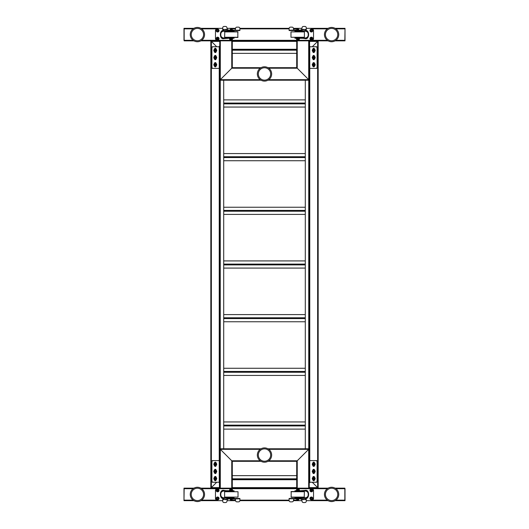 <?xml version="1.0" encoding="UTF-8"?>
<svg xmlns="http://www.w3.org/2000/svg" width="529" height="529" viewBox="0 0 529 529"><rect width="100%" height="100%" fill="white"/><g stroke="black" fill="none" stroke-linecap="round" stroke-linejoin="round"><path stroke-width="0.79" d="M335.062 488.155L344.835 488.155L344.835 500.679L335.062 500.679M328.132 500.679L306.278 500.679M301.947 500.679L293.436 500.679M289.118 500.679L239.882 500.679M235.564 500.679L227.053 500.679M222.722 500.679L200.868 500.679M193.938 500.679L183.986 500.679L183.986 488.155L183.986 500.679L184.165 488.155L193.938 488.155M298.568 498.43A0.608 0.608 0 0 0 298.244 497.908M298.244 490.925A0.608 0.608 0 0 0 298.449 490.747L297.741 490.925L297.43 490.39L298.31 489.854M311.984 498.444A0.608 0.608 0 0 0 311.376 497.835A0.608 0.608 0 0 0 310.768 498.444A0.608 0.608 0 0 0 311.376 499.052A0.608 0.608 0 0 0 311.984 498.444M311.7 489.874A0.608 0.608 0 0 0 311.667 489.854L311.687 490.925A0.608 0.608 0 0 0 311.7 490.905M311.687 490.925L310.761 490.39A0.608 0.608 0 0 0 310.768 490.409M230.756 497.908A0.608 0.608 0 0 0 230.432 498.43M230.69 489.854L231.57 490.39L231.259 490.925L230.538 490.747A0.608 0.608 0 0 0 230.756 490.925M218.232 498.444A0.608 0.608 0 0 0 217.624 497.835A0.608 0.608 0 0 0 217.016 498.444A0.608 0.608 0 0 0 217.624 499.052A0.608 0.608 0 0 0 218.232 498.444L217.935 498.979L218.239 498.444M218.232 490.409A0.608 0.608 0 0 0 218.232 490.37L217.313 490.925L217.313 489.854A0.608 0.608 0 0 0 217.3 489.874M328.132 488.155L309.234 488.155L309.234 448.79L308.691 449.326L309.234 448.79L267.965 448.79M309.234 488.155L232.297 488.155L232.297 461.314L219.766 448.79L261.035 448.79M232.297 488.155L200.868 488.155M231.755 488.155L231.755 460.779L220.309 449.326L220.309 488.155L219.766 488.155L219.766 448.79L220.309 449.326L260.208 449.326M308.691 488.155L308.691 449.326L296.703 461.314L308.691 449.326L268.792 449.326M260.208 460.779L231.755 460.779L232.297 461.314L261.035 461.314M267.965 461.314L296.703 461.314L296.703 488.155L297.245 488.155L297.245 460.779L268.792 460.779M345.014 500.679L345.014 500.143L345.014 500.679M345.014 488.69L345.014 500.143L345.014 488.69M204.558 494.417A7.155 7.155 0 0 1 197.403 501.571A7.155 7.155 0 0 1 190.248 494.417A7.155 7.155 0 0 1 197.403 487.262A7.155 7.155 0 0 1 204.558 494.417M203.579 494.417A6.176 6.176 0 0 1 197.403 500.586A6.176 6.176 0 0 1 191.233 494.417A6.176 6.176 0 0 1 197.403 488.241A6.176 6.176 0 0 1 203.579 494.417M197.403 500.586A6.176 6.176 0 0 1 191.233 494.417A6.176 6.176 0 0 1 197.403 488.241A6.176 6.176 0 0 1 203.579 494.417A6.176 6.176 0 0 1 197.403 500.586M337.31 490.105A7.155 7.155 0 0 1 335.908 500.13A7.155 7.155 0 0 1 325.884 498.728A7.155 7.155 0 0 1 327.286 488.703A7.155 7.155 0 0 1 337.31 490.105M335.313 499.343A6.176 6.176 0 0 1 326.671 498.133A6.176 6.176 0 0 1 327.881 489.49A6.176 6.176 0 0 1 336.523 490.7A6.176 6.176 0 0 1 335.313 499.343M266.226 448.109A7.155 7.155 0 0 1 271.443 456.785A7.155 7.155 0 0 1 262.774 461.996A7.155 7.155 0 0 1 257.557 453.327A7.155 7.155 0 0 1 266.226 448.109M265.988 449.061A6.176 6.176 0 0 1 270.491 456.547A6.176 6.176 0 0 1 263.012 461.043A6.176 6.176 0 0 1 258.509 453.565A6.176 6.176 0 0 1 265.988 449.061M270.491 456.547A6.176 6.176 0 0 1 263.012 461.043A6.176 6.176 0 0 1 258.509 453.565A6.176 6.176 0 0 1 265.988 449.061A6.176 6.176 0 0 1 270.491 456.547M224.032 498.444A4.027 4.027 0 0 1 223.972 498.444L225.407 498.179A4.027 4.027 0 0 1 225.354 498.199M225.969 497.28A3.491 3.491 0 0 1 220.487 494.417A3.491 3.491 0 0 1 225.969 491.553M223.972 498.444A4.027 4.027 0 0 1 223.959 498.444C219.191 499.872 219.191 488.961 223.972 490.39A4.027 4.027 0 0 1 224.032 490.39M225.354 490.634A4.027 4.027 0 0 1 225.407 490.654L230.069 490.747L230.069 489.675L230.69 489.675L230.69 490.747L231.927 490.747L231.927 489.675L232.548 489.675L232.548 490.747L230.69 490.747L231.927 490.747M232.403 491.196L232.271 490.747L225.533 491.196A3.577 3.577 0 0 1 226.121 491.553M226.121 497.28A3.577 3.577 0 0 1 225.533 497.637L229.209 497.637L229.209 498.087L232.271 498.087L232.403 497.637M224.032 490.839A3.577 3.577 0 0 0 223.972 490.839C219.727 489.563 219.727 499.264 223.972 497.994A3.577 3.577 0 0 0 223.972 497.994L225.533 497.637M225.533 491.196L223.972 490.839A3.577 3.577 0 0 0 223.959 490.839M223.959 490.39A4.027 4.027 0 0 1 223.972 490.39L226.372 490.747M234.049 498.087L234.049 497.637L232.833 497.637L232.833 497.28L232.833 498.087L232.271 498.087L234.049 498.087L232.833 498.087M232.958 491.196A12.802 12.802 0 0 1 233.044 491.553M233.044 497.28A12.802 12.802 0 0 1 232.958 497.637M232.833 490.747L234.049 490.747L232.277 490.747L234.049 491.196L229.209 491.196L232.82 491.196L232.833 491.553L232.82 491.196M230.069 490.747L230.69 490.747M201.701 500.143L217.267 500.143A1.792 1.792 0 0 1 215.475 498.351L215.475 490.482A1.792 1.792 0 0 1 217.267 488.69L230.684 488.69A1.792 1.792 0 0 1 232.112 489.404M235.471 500.143L230.684 500.143A1.792 1.792 0 0 0 232.304 499.111M232.476 498.087L232.476 498.351A1.792 1.792 0 0 1 232.469 498.43M230.022 499.138A0.76 0.76 0 0 1 229.639 498.774M229.566 498.43A0.76 0.76 0 0 1 230.022 497.743M217.359 497.683L217.624 497.683A0.76 0.76 0 0 1 218.384 498.444A0.76 0.76 0 0 1 217.624 499.204L217.359 499.204M225.407 498.179L232.277 498.087M230.459 498.087L232.158 498.087L230.459 498.087M232.82 497.637L234.049 497.637M230.459 497.637L232.158 497.637L230.459 497.637M230.459 491.196L232.158 491.196L230.459 491.196M234.049 491.196L234.049 490.747M223.972 497.815A3.399 3.399 0 0 0 225.81 497.28A3.399 3.399 0 0 1 220.573 494.417A3.399 3.399 0 0 1 223.972 491.018A3.399 3.399 0 0 0 220.573 494.417A3.399 3.399 0 0 0 223.972 497.815M225.81 491.553A3.399 3.399 0 0 0 223.972 491.018A3.399 3.399 0 0 1 225.81 491.553M232.158 489.675L230.459 489.675M231.927 489.675L230.69 489.675M231.312 489.318L230.551 489.318L231.312 489.318M238.017 497.101L224.6 497.101L238.017 497.101L238.017 491.732L224.6 491.732L224.6 497.101M224.6 491.732L238.017 491.732M239.485 498.774L239.895 498.43L239.895 500.487A1.375 1.375 0 0 1 238.526 501.862L236.926 501.862A1.375 1.375 0 0 1 235.577 500.725L235.233 498.774L239.485 498.774L231.312 499.111L231.312 498.087L231.312 499.111L232.681 499.111M226.921 501.413L227.192 499.898A0.688 0.688 0 0 1 227.649 499.369A0.688 0.688 0 0 0 227.192 499.898L226.921 501.413A1.375 1.375 0 0 1 225.572 502.55L224.098 502.55A1.375 1.375 0 0 1 222.722 501.175L222.722 499.323L225.81 499.667A5.839 5.839 0 0 0 225.87 499.667M223.132 499.667L225.81 499.323A5.495 5.495 0 0 0 225.87 499.323M223.132 499.323L223.588 499.323L223.132 499.323M232.681 498.774L228.918 498.774A5.839 5.839 0 0 1 227.662 499.363L227.662 498.999A5.495 5.495 0 0 0 228.819 498.43L225.81 499.323M228.918 498.774L225.81 499.667M225.572 502.55L224.098 502.55M231.808 499.111L231.808 499.713L230.816 499.713L230.816 498.774M230.816 499.713L230.32 499.713L230.32 498.774M228.819 498.43L239.485 498.43L234.955 498.43L235.577 500.725M239.895 498.43L239.895 500.487M238.526 501.862L236.926 501.862M231.755 499.799L230.862 499.799L231.755 499.799M230.419 499.799L230.862 499.799L230.419 499.799M219.052 490.39A1.428 1.428 0 0 0 217.624 488.961A1.428 1.428 0 0 0 216.189 490.39A1.428 1.428 0 0 0 217.624 491.825A1.428 1.428 0 0 0 219.052 490.39M218.424 498.444A0.807 0.807 0 0 0 217.624 497.637A0.807 0.807 0 0 0 216.817 498.444A0.807 0.807 0 0 0 217.624 499.25A0.807 0.807 0 0 0 218.424 498.444M219.052 498.444A1.428 1.428 0 0 0 217.624 497.009A1.428 1.428 0 0 0 216.189 498.444A1.428 1.428 0 0 0 217.624 499.872A1.428 1.428 0 0 0 219.052 498.444M231.993 489.404A1.428 1.428 0 0 0 229.52 490.39A1.428 1.428 0 0 0 229.771 491.196M232.138 491.196A1.428 1.428 0 0 0 232.304 490.859M217.313 489.854L218.239 490.39M216.639 490.39A0.985 0.985 0 0 0 217.624 491.375A0.985 0.985 0 0 0 218.609 490.39A0.985 0.985 0 0 0 217.624 489.404A0.985 0.985 0 0 0 216.639 490.39M216.46 490.39A1.164 1.164 0 0 1 217.624 489.226A1.164 1.164 0 0 1 218.788 490.39A1.164 1.164 0 0 1 217.624 491.553A1.164 1.164 0 0 1 216.46 490.39A1.164 1.164 0 0 1 217.624 489.226A1.164 1.164 0 0 1 218.788 490.39A1.164 1.164 0 0 1 217.624 491.553A1.164 1.164 0 0 1 216.46 490.39M218.609 498.444A0.985 0.985 0 0 0 217.624 497.458A0.985 0.985 0 0 0 216.639 498.444A0.985 0.985 0 0 0 217.624 499.429A0.985 0.985 0 0 0 218.609 498.444M216.46 498.444A1.164 1.164 0 0 1 217.624 497.28A1.164 1.164 0 0 1 218.788 498.444A1.164 1.164 0 0 1 217.624 499.607A1.164 1.164 0 0 1 216.46 498.444A1.164 1.164 0 0 1 217.624 497.28A1.164 1.164 0 0 1 218.788 498.444M217.313 497.908L217.935 497.908L217.313 497.908M230.069 489.953A0.985 0.985 0 0 0 230.386 491.196M231.517 491.196A0.985 0.985 0 0 0 231.927 490.502M231.927 490.277A0.985 0.985 0 0 0 231.629 489.675M229.791 490.39A1.164 1.164 0 0 1 231.57 489.404A1.164 1.164 0 0 0 230.115 491.196A1.164 1.164 0 0 1 229.791 490.39M232.059 490.747A1.164 1.164 0 0 1 231.788 491.196A1.164 1.164 0 0 0 232.059 490.747M229.791 498.43A1.164 1.164 0 0 1 230.115 497.637A1.164 1.164 0 0 0 229.791 498.43M231.788 497.637A1.164 1.164 0 0 1 232.112 498.43A1.164 1.164 0 0 0 231.788 497.637M230.32 499.416A1.164 1.164 0 0 1 229.837 498.774M230.34 498.43L230.644 497.908L231.563 498.43M304.969 490.839A3.577 3.577 0 0 1 305.041 490.839C309.273 489.563 309.273 499.264 305.028 497.994A3.577 3.577 0 0 1 305.028 497.994L294.951 497.637L299.791 497.637L299.791 498.087L305.028 498.444A4.027 4.027 0 0 0 305.041 498.444C309.809 499.872 309.809 488.961 305.028 490.39A4.027 4.027 0 0 0 305.028 490.39L299.791 490.747L299.791 491.196L294.951 491.196L294.951 490.747L296.723 490.747L296.167 490.747L296.167 491.196M303.031 497.28A3.491 3.491 0 0 0 308.513 494.417A3.491 3.491 0 0 0 303.031 491.553M303.646 490.634A4.027 4.027 0 0 0 303.593 490.654L302.628 490.747M294.951 491.196L303.467 491.196A3.577 3.577 0 0 0 302.879 491.553M302.879 497.28A3.577 3.577 0 0 0 303.467 497.637M303.467 491.196L305.028 490.839M296.18 497.637L296.167 498.087L294.951 498.087L294.951 497.637M298.541 497.637L296.842 497.637L298.541 497.637M294.951 498.087L296.167 498.087M296.042 491.196A12.802 12.802 0 0 0 295.956 491.553M295.956 497.28A12.802 12.802 0 0 0 296.042 497.637M296.167 490.747L294.951 490.747M298.541 491.196L296.842 491.196L298.541 491.196M296.888 489.404A1.792 1.792 0 0 1 298.316 488.69L311.733 488.69A1.792 1.792 0 0 1 313.525 490.482L313.525 498.351A1.792 1.792 0 0 1 311.733 500.143L327.299 500.143M293.529 500.143L298.316 500.143A1.792 1.792 0 0 1 296.696 499.111M296.531 498.43A1.792 1.792 0 0 1 296.524 498.351L296.524 498.087M298.978 499.138A0.76 0.76 0 0 0 299.361 498.774M299.434 498.43A0.76 0.76 0 0 0 298.978 497.743M311.641 497.683L311.376 497.683A0.76 0.76 0 0 0 310.616 498.444A0.76 0.76 0 0 0 311.376 499.204L311.641 499.204M303.593 498.179L303.084 498.087L303.593 498.179A4.027 4.027 0 0 0 303.646 498.199M296.729 498.087L299.791 498.087L296.723 498.087L296.597 497.637M298.541 498.087L296.842 498.087L298.541 498.087M296.597 491.196L296.729 490.747L299.791 490.747L298.31 490.747L298.31 489.675L298.931 489.675L298.931 490.747M296.452 489.675L296.452 490.747L297.073 490.747L297.073 489.675L296.452 489.675M298.31 490.747L297.073 490.747M305.028 491.018A3.399 3.399 0 0 1 308.427 494.417A3.399 3.399 0 0 1 303.19 497.28A3.399 3.399 0 0 0 308.427 494.417A3.399 3.399 0 0 0 303.19 491.553A3.399 3.399 0 0 1 305.028 491.018M296.842 489.675L298.541 489.675M297.073 489.675L298.31 489.675M297.688 489.318L298.449 489.318L297.688 489.318M304.221 491.553L291.162 491.553L304.4 491.732L304.221 497.28L291.519 497.28M291.162 491.553L291.162 497.28M303.864 497.28L304.221 497.28M302.079 501.413L301.808 499.898A0.688 0.688 0 0 0 301.351 499.369A0.688 0.688 0 0 1 301.808 499.898L302.079 501.413A1.375 1.375 0 0 0 303.428 502.55L304.902 502.55A1.375 1.375 0 0 0 306.278 501.175L306.278 499.323L303.19 499.667A5.839 5.839 0 0 1 303.13 499.667M305.868 499.667L303.19 499.323A5.495 5.495 0 0 1 303.13 499.323M296.319 499.111L297.688 499.111L296.319 498.774L289.515 498.774L294.045 498.774L294.045 498.43L289.515 498.43L297.688 498.43L297.688 498.087L297.688 499.111L297.688 498.43L300.181 498.43L301.338 499.363L303.19 499.667M300.181 498.43A5.495 5.495 0 0 0 301.338 498.999L303.19 499.323M293.767 498.774L293.423 500.725L293.767 498.774M289.515 498.774L289.105 498.43L289.105 500.487A1.375 1.375 0 0 0 290.474 501.862L292.074 501.862A1.375 1.375 0 0 0 293.423 500.725M297.192 499.111L297.192 499.713L298.68 499.713L298.68 498.774M298.184 499.713L298.184 498.774M296.319 498.774L300.082 498.774L301.338 499.363M289.105 498.43L289.105 500.487M290.474 501.862L292.074 501.862M305.868 499.323L305.412 499.323L305.868 499.323M303.428 502.55L304.902 502.55M297.245 499.799L298.581 499.799L297.245 499.799M296.888 498.43A1.164 1.164 0 0 1 297.212 497.637A1.164 1.164 0 0 0 296.888 498.43M298.885 497.637A1.164 1.164 0 0 1 299.209 498.43A1.164 1.164 0 0 0 298.885 497.637M299.163 498.774A1.164 1.164 0 0 1 298.68 499.416M297.437 498.43L297.741 497.908L298.66 498.43M312.361 498.444A0.985 0.985 0 0 0 311.376 497.458A0.985 0.985 0 0 0 310.391 498.444A0.985 0.985 0 0 0 311.376 499.429A0.985 0.985 0 0 0 312.361 498.444M310.212 498.444A1.164 1.164 0 0 1 311.376 497.28A1.164 1.164 0 0 1 312.54 498.444A1.164 1.164 0 0 1 311.376 499.607A1.164 1.164 0 0 1 310.212 498.444A1.164 1.164 0 0 1 311.376 497.28A1.164 1.164 0 0 1 312.54 498.444M311.065 497.908L311.687 497.908L311.065 497.908M311.065 498.979L310.761 498.444L311.065 498.979M310.576 498.444A0.807 0.807 0 0 1 311.376 497.637A0.807 0.807 0 0 1 312.183 498.444A0.807 0.807 0 0 1 311.376 499.25A0.807 0.807 0 0 1 310.576 498.444M309.948 498.444A1.428 1.428 0 0 1 311.376 497.009A1.428 1.428 0 0 1 312.811 498.444A1.428 1.428 0 0 1 311.376 499.872A1.428 1.428 0 0 1 309.948 498.444M310.761 490.39L311.687 489.854M310.391 490.39A0.985 0.985 0 0 0 311.376 491.375A0.985 0.985 0 0 0 312.361 490.39A0.985 0.985 0 0 0 311.376 489.404A0.985 0.985 0 0 0 310.391 490.39M310.212 490.39A1.164 1.164 0 0 1 311.376 489.226A1.164 1.164 0 0 1 312.54 490.39A1.164 1.164 0 0 1 311.376 491.553A1.164 1.164 0 0 1 310.212 490.39A1.164 1.164 0 0 1 311.376 489.226A1.164 1.164 0 0 1 312.54 490.39A1.164 1.164 0 0 1 311.376 491.553A1.164 1.164 0 0 1 310.212 490.39M309.948 490.39A1.428 1.428 0 0 1 311.376 488.961A1.428 1.428 0 0 1 312.811 490.39A1.428 1.428 0 0 1 311.376 491.825A1.428 1.428 0 0 1 309.948 490.39M297.073 490.502A0.985 0.985 0 0 0 297.483 491.196M298.614 491.196A0.985 0.985 0 0 0 298.931 489.953M297.371 489.675A0.985 0.985 0 0 0 297.073 490.277M297.43 489.404A1.164 1.164 0 0 1 298.885 491.196A1.164 1.164 0 0 0 297.43 489.404M297.212 491.196A1.164 1.164 0 0 1 296.941 490.747A1.164 1.164 0 0 0 297.212 491.196M297.007 489.404A1.428 1.428 0 0 1 299.48 490.39A1.428 1.428 0 0 1 299.229 491.196M296.862 491.196A1.428 1.428 0 0 1 296.696 490.859M309.234 482.785L309.591 482.785L309.591 472.053L309.234 472.053M309.234 475.631L309.591 475.631M309.234 464.892L309.591 464.892L309.591 472.053M309.591 464.892L309.591 454.16L309.234 454.16L309.591 454.16L309.591 482.785M219.409 482.785L219.409 454.16L219.766 454.16L219.409 454.16L219.409 488.155L219.409 482.785L219.766 482.785M219.409 475.631L219.766 475.631M219.409 472.053L219.766 472.053M219.409 464.892L219.766 464.892M193.938 40.845L184.165 40.845L184.165 28.321L193.938 28.321M200.868 28.321L222.722 28.321M227.053 28.321L235.564 28.321M239.882 28.321L289.118 28.321M293.436 28.321L301.947 28.321M306.278 28.321L328.132 28.321M335.062 28.321L345.014 28.321L345.014 40.845L345.014 28.321L344.835 40.845L335.062 40.845M230.432 30.57A0.608 0.608 0 0 0 230.756 31.092M230.756 38.075A0.608 0.608 0 0 0 230.551 38.253L231.259 38.075L231.57 38.61L230.69 39.146M217.016 30.556A0.608 0.608 0 0 0 217.624 31.165A0.608 0.608 0 0 0 218.232 30.556A0.608 0.608 0 0 0 217.624 29.948A0.608 0.608 0 0 0 217.016 30.556M217.3 39.126A0.608 0.608 0 0 0 217.333 39.146L217.313 38.075A0.608 0.608 0 0 0 217.3 38.095M217.313 38.075L218.239 38.61A0.608 0.608 0 0 0 218.232 38.591M298.244 31.092A0.608 0.608 0 0 0 298.568 30.57M298.31 39.146L297.43 38.61L297.741 38.075L298.462 38.253A0.608 0.608 0 0 0 298.244 38.075M310.768 30.556A0.608 0.608 0 0 0 311.376 31.165A0.608 0.608 0 0 0 311.984 30.556A0.608 0.608 0 0 0 311.376 29.948A0.608 0.608 0 0 0 310.768 30.556L311.065 30.021L310.761 30.556M310.768 38.591A0.608 0.608 0 0 0 310.768 38.63L311.687 38.075L311.687 39.146A0.608 0.608 0 0 0 311.7 39.126M200.868 40.845L328.132 40.845M268.792 79.674L308.691 79.674L308.691 40.845L309.234 40.845L309.234 80.21L297.245 68.221L297.245 40.845L296.703 40.845L296.703 67.686L309.234 80.21L267.965 80.21M261.035 80.21L219.766 80.21L220.309 79.674L219.766 80.21L219.766 40.845L220.309 40.845L220.309 79.674L232.297 67.686L220.309 79.674L260.208 79.674M268.792 68.221L297.245 68.221L296.703 67.686L267.965 67.686M261.035 67.686L232.297 67.686L232.297 40.845L232.297 67.686M183.986 28.321L183.986 28.857L183.986 28.321M183.986 40.31L183.986 28.857L183.986 40.31M324.442 34.583A7.155 7.155 0 0 1 331.597 27.429A7.155 7.155 0 0 1 338.752 34.583A7.155 7.155 0 0 1 331.597 41.738A7.155 7.155 0 0 1 324.442 34.583M325.421 34.583A6.176 6.176 0 0 1 331.597 28.414A6.176 6.176 0 0 1 337.767 34.583A6.176 6.176 0 0 1 331.597 40.759A6.176 6.176 0 0 1 325.421 34.583M331.597 28.414A6.176 6.176 0 0 1 337.767 34.583A6.176 6.176 0 0 1 331.597 40.759A6.176 6.176 0 0 1 325.421 34.583A6.176 6.176 0 0 1 331.597 28.414M191.69 38.895A7.155 7.155 0 0 1 193.092 28.87A7.155 7.155 0 0 1 203.116 30.272A7.155 7.155 0 0 1 201.714 40.297A7.155 7.155 0 0 1 191.69 38.895M192.477 38.3A6.176 6.176 0 0 1 193.687 29.657A6.176 6.176 0 0 1 202.329 30.867A6.176 6.176 0 0 1 201.119 39.51A6.176 6.176 0 0 1 192.477 38.3M193.687 29.657A6.176 6.176 0 0 1 202.329 30.867A6.176 6.176 0 0 1 201.119 39.51A6.176 6.176 0 0 1 192.477 38.3A6.176 6.176 0 0 1 193.687 29.657M262.774 80.891A7.155 7.155 0 0 1 257.557 72.215A7.155 7.155 0 0 1 266.226 67.004A7.155 7.155 0 0 1 271.443 75.673A7.155 7.155 0 0 1 262.774 80.891M265.988 67.957A6.176 6.176 0 0 1 270.491 75.435A6.176 6.176 0 0 1 263.012 79.939A6.176 6.176 0 0 1 258.509 72.453A6.176 6.176 0 0 1 265.988 67.957A6.176 6.176 0 0 1 270.491 75.435A6.176 6.176 0 0 1 263.012 79.939A6.176 6.176 0 0 1 258.509 72.453M304.969 30.556A4.027 4.027 0 0 1 305.028 30.556L303.593 30.821A4.027 4.027 0 0 1 303.646 30.801M303.031 31.72A3.491 3.491 0 0 1 308.513 34.583A3.491 3.491 0 0 1 303.031 37.447M305.028 30.556A4.027 4.027 0 0 1 305.041 30.556C309.809 29.128 309.809 40.039 305.028 38.61A4.027 4.027 0 0 1 304.969 38.61M303.646 38.366A4.027 4.027 0 0 1 303.593 38.346L298.931 38.253L298.931 39.325L298.31 39.325L298.31 38.253L297.073 38.253L297.073 39.325L296.452 39.325L296.452 38.253L298.31 38.253L297.073 38.253M296.597 37.804L296.729 38.253L303.467 37.804A3.577 3.577 0 0 1 302.879 37.447M302.879 31.72A3.577 3.577 0 0 1 303.467 31.363L299.791 31.363L299.791 30.913L296.729 30.913L296.597 31.363M304.969 38.161A3.577 3.577 0 0 0 305.028 38.161C309.273 39.437 309.273 29.736 305.028 31.006A3.577 3.577 0 0 0 305.028 31.006L303.467 31.363M303.467 37.804L305.028 38.161A3.577 3.577 0 0 0 305.041 38.161M305.041 38.61A4.027 4.027 0 0 1 305.028 38.61L302.628 38.253M294.951 30.913L294.951 31.363L296.167 31.363L296.167 31.72L296.167 30.913L296.729 30.913L294.951 30.913L296.167 30.913M296.042 37.804A12.802 12.802 0 0 1 295.956 37.447M295.956 31.72A12.802 12.802 0 0 1 296.042 31.363M296.167 38.253L294.951 38.253L296.723 38.253L294.951 37.804L299.791 37.804L296.18 37.804L296.167 37.447L296.18 37.804M298.931 38.253L298.31 38.253M327.299 28.857L311.733 28.857A1.792 1.792 0 0 1 313.525 30.649L313.525 38.518A1.792 1.792 0 0 1 311.733 40.31L298.316 40.31A1.792 1.792 0 0 1 296.888 39.596M293.529 28.857L298.316 28.857A1.792 1.792 0 0 0 296.696 29.889M296.524 30.913L296.524 30.649A1.792 1.792 0 0 1 296.531 30.57M298.978 29.862A0.76 0.76 0 0 1 299.361 30.226M299.434 30.57A0.76 0.76 0 0 1 298.978 31.257M311.641 31.317L311.376 31.317A0.76 0.76 0 0 1 310.616 30.556A0.76 0.76 0 0 1 311.376 29.796L311.641 29.796M303.593 30.821L296.723 30.913M298.541 30.913L296.842 30.913L298.541 30.913M296.18 31.363L294.951 31.363M298.541 31.363L296.842 31.363L298.541 31.363M298.541 37.804L296.842 37.804L298.541 37.804M294.951 37.804L294.951 38.253M305.028 31.185A3.399 3.399 0 0 0 303.19 31.72A3.399 3.399 0 0 1 308.427 34.583A3.399 3.399 0 0 1 305.028 37.982A3.399 3.399 0 0 0 308.427 34.583A3.399 3.399 0 0 0 305.028 31.185M303.19 37.447A3.399 3.399 0 0 0 305.028 37.982A3.399 3.399 0 0 1 303.19 37.447M296.842 39.325L298.541 39.325M297.073 39.325L298.31 39.325M297.688 39.682L298.449 39.682L297.688 39.682M290.983 31.899L304.4 31.899L290.983 31.899L290.983 37.268L304.4 37.268L304.4 31.899M304.4 37.268L290.983 37.268M289.515 30.226L289.105 30.57L289.105 28.513A1.375 1.375 0 0 1 290.474 27.138L292.074 27.138A1.375 1.375 0 0 1 293.423 28.275L293.767 30.226L289.515 30.226L297.688 29.889L297.688 30.913L297.688 29.889L296.319 29.889M302.079 27.587L301.808 29.102A0.688 0.688 0 0 1 301.351 29.631A0.688 0.688 0 0 0 301.808 29.102L302.079 27.587A1.375 1.375 0 0 1 303.428 26.45L304.902 26.45A1.375 1.375 0 0 1 306.278 27.825L306.278 29.677L303.19 29.333A5.839 5.839 0 0 0 303.13 29.333M305.868 29.333L303.19 29.677A5.495 5.495 0 0 0 303.13 29.677M305.868 29.677L305.412 29.677L305.868 29.677M296.319 30.226L300.082 30.226A5.839 5.839 0 0 1 301.338 29.637L301.338 30.001A5.495 5.495 0 0 0 300.181 30.57L303.19 29.677M300.082 30.226L303.19 29.333M303.428 26.45L304.902 26.45M297.192 29.889L297.192 29.287L298.184 29.287L298.184 30.226M298.184 29.287L298.68 29.287L298.68 30.226M300.181 30.57L289.515 30.57L294.045 30.57L293.423 28.275M289.105 30.57L289.105 28.513M290.474 27.138L292.074 27.138M297.245 29.201L298.138 29.201L297.245 29.201M298.581 29.201L298.138 29.201L298.581 29.201M309.948 38.61A1.428 1.428 0 0 0 311.376 40.039A1.428 1.428 0 0 0 312.811 38.61A1.428 1.428 0 0 0 311.376 37.175A1.428 1.428 0 0 0 309.948 38.61M310.576 30.556A0.807 0.807 0 0 0 311.376 31.363A0.807 0.807 0 0 0 312.183 30.556A0.807 0.807 0 0 0 311.376 29.75A0.807 0.807 0 0 0 310.576 30.556M309.948 30.556A1.428 1.428 0 0 0 311.376 31.991A1.428 1.428 0 0 0 312.811 30.556A1.428 1.428 0 0 0 311.376 29.128A1.428 1.428 0 0 0 309.948 30.556M297.007 39.596A1.428 1.428 0 0 0 299.48 38.61A1.428 1.428 0 0 0 299.229 37.804M296.862 37.804A1.428 1.428 0 0 0 296.696 38.141M311.687 39.146L310.761 38.61M312.361 38.61A0.985 0.985 0 0 0 311.376 37.625A0.985 0.985 0 0 0 310.391 38.61A0.985 0.985 0 0 0 311.376 39.596A0.985 0.985 0 0 0 312.361 38.61M312.54 38.61A1.164 1.164 0 0 1 311.376 39.774A1.164 1.164 0 0 1 310.212 38.61A1.164 1.164 0 0 1 311.376 37.447A1.164 1.164 0 0 1 312.54 38.61A1.164 1.164 0 0 1 311.376 39.774A1.164 1.164 0 0 1 310.212 38.61A1.164 1.164 0 0 1 311.376 37.447A1.164 1.164 0 0 1 312.54 38.61M310.391 30.556A0.985 0.985 0 0 0 311.376 31.542A0.985 0.985 0 0 0 312.361 30.556A0.985 0.985 0 0 0 311.376 29.571A0.985 0.985 0 0 0 310.391 30.556M312.54 30.556A1.164 1.164 0 0 1 311.376 31.72A1.164 1.164 0 0 1 310.212 30.556A1.164 1.164 0 0 1 311.376 29.393A1.164 1.164 0 0 1 312.54 30.556A1.164 1.164 0 0 1 311.376 31.72A1.164 1.164 0 0 1 310.212 30.556A1.164 1.164 0 0 1 311.376 29.393A1.164 1.164 0 0 1 312.54 30.556M311.687 31.092L311.065 31.092L311.687 31.092M298.931 39.047A0.985 0.985 0 0 0 298.614 37.804M297.483 37.804A0.985 0.985 0 0 0 297.073 38.498M297.073 38.723A0.985 0.985 0 0 0 297.371 39.325M299.209 38.61A1.164 1.164 0 0 1 297.43 39.596A1.164 1.164 0 0 0 298.885 37.804A1.164 1.164 0 0 1 299.209 38.61M296.941 38.253A1.164 1.164 0 0 1 297.212 37.804A1.164 1.164 0 0 0 296.941 38.253M299.209 30.57A1.164 1.164 0 0 1 298.885 31.363A1.164 1.164 0 0 0 299.209 30.57M297.212 31.363A1.164 1.164 0 0 1 296.888 30.57A1.164 1.164 0 0 0 297.212 31.363M298.68 29.584A1.164 1.164 0 0 1 299.163 30.226A1.164 1.164 0 0 0 298.68 29.584M298.66 30.57L298.356 31.092L297.437 30.57M224.032 38.161A3.577 3.577 0 0 1 223.959 38.161C219.727 39.437 219.727 29.736 223.972 31.006A3.577 3.577 0 0 1 223.972 31.006L234.049 31.363L229.209 31.363L229.209 30.913L223.972 30.556A4.027 4.027 0 0 0 223.959 30.556C219.191 29.128 219.191 40.039 223.972 38.61A4.027 4.027 0 0 0 223.972 38.61L229.209 38.253L229.209 37.804L234.049 37.804L234.049 38.253L232.277 38.253L232.833 38.253L232.833 37.804M225.969 31.72A3.491 3.491 0 0 0 220.487 34.583A3.491 3.491 0 0 0 225.969 37.447M225.354 38.366A4.027 4.027 0 0 0 225.407 38.346L226.372 38.253M234.049 37.804L225.533 37.804A3.577 3.577 0 0 0 226.121 37.447M226.121 31.72A3.577 3.577 0 0 0 225.533 31.363M225.533 37.804L223.972 38.161M232.82 31.363L232.833 30.913L234.049 30.913L234.049 31.363M230.459 31.363L232.158 31.363L230.459 31.363M234.049 30.913L232.833 30.913M232.958 37.804A12.802 12.802 0 0 0 233.044 37.447M233.044 31.72A12.802 12.802 0 0 0 232.958 31.363M232.833 38.253L234.049 38.253M230.459 37.804L232.158 37.804L230.459 37.804M232.112 39.596A1.792 1.792 0 0 1 230.684 40.31L217.267 40.31A1.792 1.792 0 0 1 215.475 38.518L215.475 30.649A1.792 1.792 0 0 1 217.267 28.857L201.701 28.857M235.471 28.857L230.684 28.857A1.792 1.792 0 0 1 232.304 29.889M232.469 30.57A1.792 1.792 0 0 1 232.476 30.649L232.476 30.913M230.022 29.862A0.76 0.76 0 0 0 229.639 30.226M229.566 30.57A0.76 0.76 0 0 0 230.022 31.257M217.359 31.317L217.624 31.317A0.76 0.76 0 0 0 218.384 30.556A0.76 0.76 0 0 0 217.624 29.796L217.359 29.796M225.407 30.821L225.916 30.913L225.407 30.821A4.027 4.027 0 0 0 225.354 30.801M232.271 30.913L229.209 30.913L232.277 30.913L232.403 31.363M230.459 30.913L232.158 30.913L230.459 30.913M232.403 37.804L232.271 38.253L229.209 38.253L230.69 38.253L230.69 39.325L230.069 39.325L230.069 38.253M232.548 39.325L232.548 38.253L231.927 38.253L231.927 39.325L232.548 39.325M230.69 38.253L231.927 38.253M223.972 37.982A3.399 3.399 0 0 1 220.573 34.583A3.399 3.399 0 0 1 225.81 31.72A3.399 3.399 0 0 0 220.573 34.583A3.399 3.399 0 0 0 225.81 37.447A3.399 3.399 0 0 1 223.972 37.982M232.158 39.325L230.459 39.325M231.927 39.325L230.69 39.325M231.312 39.682L230.551 39.682L231.312 39.682M237.481 37.447L224.6 37.268L224.779 31.72L237.481 31.72M237.838 37.447L237.838 31.72M225.136 31.72L224.779 31.72M224.779 37.447L225.136 37.447M229.163 31.72L233.454 31.72M226.921 27.587L227.192 29.102A0.688 0.688 0 0 0 227.649 29.631A0.688 0.688 0 0 1 227.192 29.102L226.921 27.587A1.375 1.375 0 0 0 225.572 26.45L224.098 26.45A1.375 1.375 0 0 0 222.722 27.825L222.722 29.677L225.81 29.333A5.839 5.839 0 0 1 225.87 29.333M223.132 29.333L225.81 29.677A5.495 5.495 0 0 1 225.87 29.677M232.681 29.889L231.312 29.889L232.681 30.226L239.485 30.226L234.955 30.226L234.955 30.57L239.485 30.57L231.312 30.57L231.312 30.913L231.312 29.889L231.312 30.57L228.819 30.57L227.662 29.637L225.81 29.333M228.819 30.57A5.495 5.495 0 0 0 227.662 30.001L225.81 29.677M235.233 30.226L235.577 28.275L235.233 30.226M239.485 30.226L239.895 30.57L239.895 28.513A1.375 1.375 0 0 0 238.526 27.138L236.926 27.138A1.375 1.375 0 0 0 235.577 28.275M231.808 29.889L231.808 29.287L230.32 29.287L230.32 30.226M230.816 29.287L230.816 30.226M232.681 30.226L228.918 30.226L227.662 29.637A5.839 5.839 0 0 1 228.918 30.226M239.895 30.57L239.895 28.513M238.526 27.138L236.926 27.138M223.132 29.677L223.588 29.677L223.132 29.677M225.572 26.45L224.098 26.45M231.755 29.201L230.419 29.201L231.755 29.201M232.112 30.57A1.164 1.164 0 0 1 231.788 31.363A1.164 1.164 0 0 0 232.112 30.57M230.115 31.363A1.164 1.164 0 0 1 229.791 30.57A1.164 1.164 0 0 0 230.115 31.363M229.837 30.226A1.164 1.164 0 0 1 230.32 29.584A1.164 1.164 0 0 0 229.837 30.226M231.563 30.57L231.259 31.092L230.34 30.57M216.639 30.556A0.985 0.985 0 0 0 217.624 31.542A0.985 0.985 0 0 0 218.609 30.556A0.985 0.985 0 0 0 217.624 29.571A0.985 0.985 0 0 0 216.639 30.556M218.788 30.556A1.164 1.164 0 0 1 217.624 31.72A1.164 1.164 0 0 1 216.46 30.556A1.164 1.164 0 0 1 217.624 29.393A1.164 1.164 0 0 1 218.788 30.556A1.164 1.164 0 0 1 217.624 31.72A1.164 1.164 0 0 1 216.46 30.556A1.164 1.164 0 0 1 217.624 29.393A1.164 1.164 0 0 1 218.788 30.556M217.935 31.092L217.313 31.092L217.935 31.092M217.935 30.021L218.239 30.556L217.935 30.021M218.424 30.556A0.807 0.807 0 0 1 217.624 31.363A0.807 0.807 0 0 1 216.817 30.556A0.807 0.807 0 0 1 217.624 29.75A0.807 0.807 0 0 1 218.424 30.556M219.052 30.556A1.428 1.428 0 0 1 217.624 31.991A1.428 1.428 0 0 1 216.189 30.556A1.428 1.428 0 0 1 217.624 29.128A1.428 1.428 0 0 1 219.052 30.556M218.239 38.61L217.313 39.146M218.609 38.61A0.985 0.985 0 0 0 217.624 37.625A0.985 0.985 0 0 0 216.639 38.61A0.985 0.985 0 0 0 217.624 39.596A0.985 0.985 0 0 0 218.609 38.61M218.788 38.61A1.164 1.164 0 0 1 217.624 39.774A1.164 1.164 0 0 1 216.46 38.61A1.164 1.164 0 0 1 217.624 37.447A1.164 1.164 0 0 1 218.788 38.61A1.164 1.164 0 0 1 217.624 39.774A1.164 1.164 0 0 1 216.46 38.61A1.164 1.164 0 0 1 217.624 37.447A1.164 1.164 0 0 1 218.788 38.61M219.052 38.61A1.428 1.428 0 0 1 217.624 40.039A1.428 1.428 0 0 1 216.189 38.61A1.428 1.428 0 0 1 217.624 37.175A1.428 1.428 0 0 1 219.052 38.61M231.927 38.498A0.985 0.985 0 0 0 231.517 37.804M230.386 37.804A0.985 0.985 0 0 0 230.069 39.047M231.629 39.325A0.985 0.985 0 0 0 231.927 38.723M231.57 39.596A1.164 1.164 0 0 1 230.115 37.804A1.164 1.164 0 0 0 231.57 39.596M231.788 37.804A1.164 1.164 0 0 1 232.059 38.253A1.164 1.164 0 0 0 231.788 37.804M231.993 39.596A1.428 1.428 0 0 1 229.52 38.61A1.428 1.428 0 0 1 229.771 37.804M232.138 37.804A1.428 1.428 0 0 1 232.304 38.141M219.766 46.215L219.409 46.215L219.409 56.947L219.766 56.947M219.766 53.369L219.409 53.369M219.766 64.108L219.409 64.108L219.409 56.947M219.409 64.108L219.409 74.84L219.766 74.84L219.409 74.84L219.409 46.215M309.591 46.215L309.591 74.84L309.234 74.84L309.591 74.84L309.591 40.845L309.591 46.215L309.234 46.215M309.591 53.369L309.234 53.369M309.591 56.947L309.234 56.947M309.591 64.108L309.234 64.108M210.826 40.845L216.725 46.75L210.826 40.845L210.826 488.155L211.362 487.619L210.826 488.155M318.174 40.845L312.275 46.75L318.174 40.845L318.174 488.155L312.275 482.25L318.174 488.155M219.409 479.743L219.766 479.208L219.231 479.743L219.231 49.257L219.766 49.792L219.409 49.257M309.591 49.257L309.234 49.792L309.769 49.257L309.769 479.743L309.234 479.208L309.591 479.743M232.297 49.792L296.703 49.792M219.409 487.619L211.362 487.619L216.725 482.25L211.362 487.619L211.362 41.381L219.409 41.381M296.703 479.208L232.297 479.208M219.766 448.79L219.766 80.21M214.767 464.561A0.608 0.608 0 0 0 214.787 464.601L215.283 463.649L215.825 463.946L215.31 464.885A0.608 0.608 0 0 0 215.329 464.872M215.038 470.87A0.608 0.608 0 0 0 215.005 470.889L215.918 471.458L215.574 471.98A0.608 0.608 0 0 0 215.587 471.961M214.688 471.372A0.608 0.608 0 0 0 214.688 471.412L215.019 470.87M214.946 471.921A0.608 0.608 0 0 0 214.979 471.941L214.675 471.392M215.402 479.181A0.608 0.608 0 0 0 215.442 479.175L214.708 478.388A0.608 0.608 0 0 0 214.714 478.414M215.329 64.128A0.608 0.608 0 0 0 215.29 64.121L215.825 65.054L214.754 65.034L214.767 64.412A0.608 0.608 0 0 0 214.767 64.439M215.587 57.039A0.608 0.608 0 0 0 215.554 57.026L215.918 57.542L215.019 58.13A0.608 0.608 0 0 0 215.038 58.13M215.019 58.13L214.959 57.059A0.608 0.608 0 0 0 214.946 57.079M214.714 50.586A0.608 0.608 0 0 0 214.721 50.625L215.429 49.812A0.608 0.608 0 0 0 215.402 49.819M309.234 74.84L309.234 448.79M314.233 64.439A0.608 0.608 0 0 0 314.213 64.399L313.717 65.351L313.175 65.054L313.69 64.115A0.608 0.608 0 0 0 313.671 64.128M313.962 58.13A0.608 0.608 0 0 0 313.995 58.111L313.082 57.542L313.426 57.02A0.608 0.608 0 0 0 313.413 57.039M314.312 57.628A0.608 0.608 0 0 0 314.312 57.588L313.981 58.13M314.054 57.079A0.608 0.608 0 0 0 314.021 57.059L314.325 57.608M313.598 49.819A0.608 0.608 0 0 0 313.558 49.825L314.292 50.612A0.608 0.608 0 0 0 314.286 50.586M313.671 464.872A0.608 0.608 0 0 0 313.71 464.879L313.175 463.946L313.717 463.649L314.233 464.588A0.608 0.608 0 0 0 314.233 464.561M313.413 471.961A0.608 0.608 0 0 0 313.446 471.974L313.082 471.458L313.981 470.87A0.608 0.608 0 0 0 313.962 470.87M313.981 470.87L314.041 471.941A0.608 0.608 0 0 0 314.054 471.921M314.286 478.414A0.608 0.608 0 0 0 314.279 478.375L313.571 479.188A0.608 0.608 0 0 0 313.598 479.181M296.703 475.631L232.297 475.631M309.234 425.832L308.83 425.931L308.744 425.071M220.256 425.071L220.17 425.931L219.766 425.832M308.744 425.99L308.744 425.131M220.256 425.131L220.256 425.99M223.707 425.528L305.293 425.528L223.707 425.528M223.707 429.112L305.293 429.112M308.744 425.931L308.83 448.79M220.17 448.79L220.256 425.931M305.293 421.95L223.707 421.95M308.744 372.31L308.744 371.398M220.256 371.398L220.256 372.31M223.707 371.854L305.293 371.854L223.707 371.854M223.707 375.431L305.293 375.431M308.744 372.257L308.744 371.451M220.256 371.451L220.256 372.257M309.234 372.151L308.83 372.257L308.83 425.131L309.234 425.23L308.83 425.131M220.17 425.131L219.766 425.23L220.17 425.131L220.17 372.257L219.766 372.151M305.293 368.277L223.707 368.277M308.744 318.637L308.744 317.717M220.256 317.717L220.256 318.637M223.707 318.174L305.293 318.174L223.707 318.174M223.707 321.758L305.293 321.758M308.744 318.577L308.744 317.777M220.256 317.777L220.256 318.577M309.234 318.478L308.83 318.577L308.83 371.451L309.234 371.556L308.83 371.451M220.17 371.451L219.766 371.556L220.17 371.451L220.17 318.577L219.766 318.478M305.293 314.596L223.707 314.596M308.744 264.956L308.744 264.044M220.256 264.044L220.256 264.956M223.707 264.5L305.293 264.5L223.707 264.5M223.707 268.077L305.293 268.077M308.744 264.903L308.744 264.097M220.256 264.097L220.256 264.903M309.234 264.798L308.83 264.903L308.83 317.777L309.234 317.876L308.83 317.777M220.17 317.777L219.766 317.876L220.17 317.777L220.17 264.903L219.766 264.798M305.293 260.923L223.707 260.923M308.744 211.283L308.744 210.363M220.256 210.363L220.256 211.283M223.707 210.826L305.293 210.826L223.707 210.826M223.707 214.404L305.293 214.404M308.744 211.223L308.744 210.423M220.256 210.423L220.256 211.223M308.83 211.223L309.234 211.124L308.83 211.223L308.83 264.097L309.234 264.202M219.766 264.202L220.17 264.097L220.17 211.223L219.766 211.124L220.17 211.223M308.87 448.79L308.87 80.21L308.87 448.79M305.293 448.79L305.293 80.21M308.744 448.79L308.744 80.21M220.13 80.21L220.13 448.79L220.13 80.21M223.707 80.21L223.707 448.79M220.256 80.21L220.256 448.79M305.293 207.242L223.707 207.242M308.744 157.602L308.744 156.69M220.256 156.69L220.256 157.602M223.707 157.146L305.293 157.146L223.707 157.146M223.707 160.723L305.293 160.723M308.744 157.549L308.744 156.743M220.256 156.743L220.256 157.549M308.83 157.549L309.234 157.444L308.83 157.549L308.83 210.423L309.234 210.522M219.766 210.522L220.17 210.423L220.17 157.549L219.766 157.444L220.17 157.549M305.293 153.569L223.707 153.569M308.744 103.929L308.744 103.01M220.256 103.01L220.256 103.929M223.707 103.472L305.293 103.472L223.707 103.472M223.707 107.05L305.293 107.05M308.744 103.869L308.83 103.069L309.234 103.168M219.766 103.168L220.17 103.069L220.256 103.869M308.83 103.869L309.234 103.77L308.83 103.869L308.83 156.743L309.234 156.849M219.766 156.849L220.17 156.743L220.17 103.869L219.766 103.77L220.17 103.869M305.293 99.888L223.707 99.888M232.297 53.369L296.703 53.369M308.83 80.21L308.744 103.069M220.256 103.069L220.17 80.21M308.87 425.303L308.87 372.085L308.87 425.303M308.87 371.623L308.87 318.405L308.87 371.623M308.87 317.949L308.87 264.731L308.87 317.949M308.87 264.269L308.87 211.051L308.87 264.269M308.87 210.595L308.87 157.377L308.87 210.595M308.87 156.915L308.87 103.697L308.87 156.915M220.13 103.697L220.13 156.915L220.13 103.697M220.13 157.377L220.13 210.595L220.13 157.377M220.13 211.051L220.13 264.269L220.13 211.051M220.13 264.731L220.13 317.949L220.13 264.731M220.13 318.405L220.13 371.623L220.13 318.405M220.13 372.085L220.13 425.303L220.13 372.085M317.102 461.85A1.25 1.25 0 0 0 315.853 460.6L309.769 460.6L309.769 482.25L315.853 482.25A1.25 1.25 0 0 0 317.102 481L317.102 461.85M312.897 465.454L312.897 465.613A0.807 0.807 0 0 0 313.704 466.413A0.807 0.807 0 0 0 314.51 465.613L314.51 465.447M314.51 463.087L314.51 462.928A0.807 0.807 0 0 0 313.704 462.121A0.807 0.807 0 0 0 312.897 462.928L312.897 463.087M312.897 472.609L312.897 472.767A0.807 0.807 0 0 0 313.704 473.574A0.807 0.807 0 0 0 314.51 472.767L314.51 472.609M314.51 470.241L314.51 470.083A0.807 0.807 0 0 0 313.704 469.276A0.807 0.807 0 0 0 312.897 470.083L312.897 470.241M312.897 479.763L312.897 479.922A0.807 0.807 0 0 0 313.704 480.729A0.807 0.807 0 0 0 314.51 479.922L314.51 479.763M314.51 477.396L314.51 477.237A0.807 0.807 0 0 0 313.704 476.437A0.807 0.807 0 0 0 312.897 477.237L312.897 477.396M315.139 478.58A1.428 1.428 0 0 0 313.704 477.151A1.428 1.428 0 0 0 312.275 478.58A1.428 1.428 0 0 0 313.704 480.015A1.428 1.428 0 0 0 315.139 478.58M315.139 471.425A1.428 1.428 0 0 0 313.704 469.99A1.428 1.428 0 0 0 312.275 471.425A1.428 1.428 0 0 0 313.704 472.853A1.428 1.428 0 0 0 315.139 471.425M315.139 464.27A1.428 1.428 0 0 0 313.704 462.835A1.428 1.428 0 0 0 312.275 464.27A1.428 1.428 0 0 0 313.704 465.699A1.428 1.428 0 0 0 315.139 464.27M314.57 479.36A1.164 1.164 0 0 1 312.923 479.446A1.164 1.164 0 0 1 312.844 477.799A1.164 1.164 0 0 1 314.484 477.72A1.164 1.164 0 0 1 314.57 479.36M313.571 479.188L313.241 478.163L314.292 478.388M312.54 471.491A1.164 1.164 0 0 1 313.637 470.261A1.164 1.164 0 0 1 314.867 471.359A1.164 1.164 0 0 1 313.77 472.589A1.164 1.164 0 0 1 312.54 471.491A1.164 1.164 0 0 1 313.637 470.261A1.164 1.164 0 0 1 314.867 471.359A1.164 1.164 0 0 1 313.77 472.589A1.164 1.164 0 0 1 312.54 471.491M312.718 471.478A0.985 0.985 0 0 0 313.763 472.41A0.985 0.985 0 0 0 314.689 471.365A0.985 0.985 0 0 0 313.651 470.44A0.985 0.985 0 0 0 312.718 471.478M314.041 471.941L313.426 471.98M312.685 464.832A1.164 1.164 0 0 1 313.142 463.252A1.164 1.164 0 0 1 314.722 463.708A1.164 1.164 0 0 1 314.266 465.289A1.164 1.164 0 0 1 312.685 464.832A1.164 1.164 0 0 1 313.142 463.252A1.164 1.164 0 0 1 314.722 463.708A1.164 1.164 0 0 1 314.266 465.289A1.164 1.164 0 0 1 312.685 464.832A1.164 1.164 0 0 1 313.142 463.252A1.164 1.164 0 0 1 314.722 463.708M314.233 464.588L313.69 464.885M216.103 465.454L216.103 465.613A0.807 0.807 0 0 1 215.296 466.413A0.807 0.807 0 0 1 214.49 465.613L214.49 465.447M214.49 463.087L214.49 462.928A0.807 0.807 0 0 1 215.296 462.121A0.807 0.807 0 0 1 216.103 462.928L216.103 463.087M216.103 472.609L216.103 472.767A0.807 0.807 0 0 1 215.296 473.574A0.807 0.807 0 0 1 214.49 472.767L214.49 472.609M214.49 470.241L214.49 470.083A0.807 0.807 0 0 1 215.296 469.276A0.807 0.807 0 0 1 216.103 470.083L216.103 470.241M216.103 479.763L216.103 479.922A0.807 0.807 0 0 1 215.296 480.729A0.807 0.807 0 0 1 214.49 479.922L214.49 479.763M214.49 477.396L214.49 477.237A0.807 0.807 0 0 1 215.296 476.437A0.807 0.807 0 0 1 216.103 477.237L216.103 477.396M219.231 482.25L219.231 460.6L213.147 460.6A1.25 1.25 0 0 0 211.898 461.85L211.898 481A1.25 1.25 0 0 0 213.147 482.25L219.231 482.25M216.156 477.799A1.164 1.164 0 0 1 216.077 479.446A1.164 1.164 0 0 1 214.43 479.36A1.164 1.164 0 0 1 214.516 477.72A1.164 1.164 0 0 1 216.156 477.799M214.708 478.388L215.759 478.163L215.429 479.188M213.861 478.58A1.428 1.428 0 0 1 215.296 477.151A1.428 1.428 0 0 1 216.725 478.58A1.428 1.428 0 0 1 215.296 480.015A1.428 1.428 0 0 1 213.861 478.58M214.133 471.359A1.164 1.164 0 0 1 215.363 470.261A1.164 1.164 0 0 1 216.46 471.491A1.164 1.164 0 0 1 215.23 472.589A1.164 1.164 0 0 1 214.133 471.359A1.164 1.164 0 0 1 215.363 470.261A1.164 1.164 0 0 1 216.46 471.491A1.164 1.164 0 0 1 215.23 472.589A1.164 1.164 0 0 1 214.133 471.359M214.311 471.365A0.985 0.985 0 0 0 215.237 472.41A0.985 0.985 0 0 0 216.282 471.478A0.985 0.985 0 0 0 215.349 470.44A0.985 0.985 0 0 0 214.311 471.365M215.574 471.98L214.959 471.941M213.861 471.425A1.428 1.428 0 0 1 215.296 469.99A1.428 1.428 0 0 1 216.725 471.425A1.428 1.428 0 0 1 215.296 472.853A1.428 1.428 0 0 1 213.861 471.425M213.861 464.27A1.428 1.428 0 0 1 215.296 462.835A1.428 1.428 0 0 1 216.725 464.27A1.428 1.428 0 0 1 215.296 465.699A1.428 1.428 0 0 1 213.861 464.27M214.278 463.708A1.164 1.164 0 0 1 215.858 463.252A1.164 1.164 0 0 1 216.315 464.832A1.164 1.164 0 0 1 214.734 465.289A1.164 1.164 0 0 1 214.278 463.708A1.164 1.164 0 0 1 215.858 463.252A1.164 1.164 0 0 1 216.315 464.832A1.164 1.164 0 0 0 215.858 463.252A1.164 1.164 0 0 0 214.278 463.708M215.31 464.885L214.767 464.588M312.897 63.546L312.897 63.387A0.807 0.807 0 0 1 313.704 62.587A0.807 0.807 0 0 1 314.51 63.387L314.51 63.553M314.51 65.913L314.51 66.072A0.807 0.807 0 0 1 313.704 66.879A0.807 0.807 0 0 1 312.897 66.072L312.897 65.913M312.897 56.391L312.897 56.233A0.807 0.807 0 0 1 313.704 55.426A0.807 0.807 0 0 1 314.51 56.233L314.51 56.391M314.51 58.759L314.51 58.917A0.807 0.807 0 0 1 313.704 59.724A0.807 0.807 0 0 1 312.897 58.917L312.897 58.759M312.897 49.237L312.897 49.078A0.807 0.807 0 0 1 313.704 48.271A0.807 0.807 0 0 1 314.51 49.078L314.51 49.237M314.51 51.604L314.51 51.763A0.807 0.807 0 0 1 313.704 52.563A0.807 0.807 0 0 1 312.897 51.763L312.897 51.604M309.769 46.75L309.769 68.4L315.853 68.4A1.25 1.25 0 0 0 317.102 67.15L317.102 48A1.25 1.25 0 0 0 315.853 46.75L309.769 46.75M312.844 51.201A1.164 1.164 0 0 1 312.923 49.554A1.164 1.164 0 0 1 314.57 49.64A1.164 1.164 0 0 1 314.484 51.28A1.164 1.164 0 0 1 312.844 51.201M314.292 50.612L313.241 50.837L313.571 49.812M315.139 50.42A1.428 1.428 0 0 1 313.704 51.849A1.428 1.428 0 0 1 312.275 50.42A1.428 1.428 0 0 1 313.704 48.985A1.428 1.428 0 0 1 315.139 50.42M314.867 57.641A1.164 1.164 0 0 1 313.637 58.739A1.164 1.164 0 0 1 312.54 57.509A1.164 1.164 0 0 1 313.77 56.411A1.164 1.164 0 0 1 314.867 57.641A1.164 1.164 0 0 1 313.637 58.739A1.164 1.164 0 0 1 312.54 57.509A1.164 1.164 0 0 1 313.77 56.411A1.164 1.164 0 0 1 314.867 57.641M314.689 57.635A0.985 0.985 0 0 0 313.763 56.59A0.985 0.985 0 0 0 312.718 57.522A0.985 0.985 0 0 0 313.651 58.56A0.985 0.985 0 0 0 314.689 57.635M313.426 57.02L314.041 57.059M315.139 57.575A1.428 1.428 0 0 1 313.704 59.01A1.428 1.428 0 0 1 312.275 57.575A1.428 1.428 0 0 1 313.704 56.147A1.428 1.428 0 0 1 315.139 57.575M315.139 64.73A1.428 1.428 0 0 1 313.704 66.165A1.428 1.428 0 0 1 312.275 64.73A1.428 1.428 0 0 1 313.704 63.301A1.428 1.428 0 0 1 315.139 64.73M314.722 65.292A1.164 1.164 0 0 1 313.142 65.748A1.164 1.164 0 0 1 312.685 64.168A1.164 1.164 0 0 1 314.266 63.711A1.164 1.164 0 0 1 314.722 65.292A1.164 1.164 0 0 1 313.142 65.748A1.164 1.164 0 0 1 312.685 64.168A1.164 1.164 0 0 0 313.142 65.748A1.164 1.164 0 0 0 314.722 65.292M313.69 64.115L314.233 64.412M214.43 49.64A1.164 1.164 0 0 1 216.077 49.554A1.164 1.164 0 0 1 216.156 51.201A1.164 1.164 0 0 1 214.516 51.28A1.164 1.164 0 0 1 214.43 49.64M215.429 49.812L215.759 50.837L214.708 50.612M213.861 50.42A1.428 1.428 0 0 0 215.296 51.849A1.428 1.428 0 0 0 216.725 50.42A1.428 1.428 0 0 0 215.296 48.985A1.428 1.428 0 0 0 213.861 50.42M216.46 57.509A1.164 1.164 0 0 1 215.363 58.739A1.164 1.164 0 0 1 214.133 57.641A1.164 1.164 0 0 1 215.23 56.411A1.164 1.164 0 0 1 216.46 57.509A1.164 1.164 0 0 1 215.363 58.739A1.164 1.164 0 0 1 214.133 57.641A1.164 1.164 0 0 1 215.23 56.411A1.164 1.164 0 0 1 216.46 57.509M216.282 57.522A0.985 0.985 0 0 0 215.237 56.59A0.985 0.985 0 0 0 214.311 57.635A0.985 0.985 0 0 0 215.349 58.56A0.985 0.985 0 0 0 216.282 57.522M214.959 57.059L215.574 57.02M213.861 57.575A1.428 1.428 0 0 0 215.296 59.01A1.428 1.428 0 0 0 216.725 57.575A1.428 1.428 0 0 0 215.296 56.147A1.428 1.428 0 0 0 213.861 57.575M213.861 64.73A1.428 1.428 0 0 0 215.296 66.165A1.428 1.428 0 0 0 216.725 64.73A1.428 1.428 0 0 0 215.296 63.301A1.428 1.428 0 0 0 213.861 64.73M216.315 64.168A1.164 1.164 0 0 1 215.858 65.748A1.164 1.164 0 0 1 214.278 65.292A1.164 1.164 0 0 1 214.734 63.711A1.164 1.164 0 0 1 216.315 64.168A1.164 1.164 0 0 1 215.858 65.748A1.164 1.164 0 0 1 214.278 65.292A1.164 1.164 0 0 1 214.734 63.711A1.164 1.164 0 0 1 216.315 64.168A1.164 1.164 0 0 1 215.858 65.748A1.164 1.164 0 0 1 214.278 65.292M214.767 64.412L215.31 64.115M310.662 482.25L316.745 482.25L310.662 482.25M316.745 460.6L310.662 460.6L316.745 460.6M212.255 482.25L218.338 482.25L212.255 482.25M218.338 460.6L212.255 460.6L218.338 460.6M316.745 46.75L310.662 46.75L316.745 46.75M310.662 68.4L316.745 68.4L310.662 68.4M218.338 46.75L212.255 46.75L218.338 46.75M212.255 68.4L218.338 68.4L212.255 68.4M211.898 67.15A1.25 1.25 0 0 0 213.147 68.4L219.231 68.4L219.231 46.75L213.147 46.75A1.25 1.25 0 0 0 211.898 48L211.898 67.15M216.103 63.546L216.103 63.387A0.807 0.807 0 0 0 215.296 62.587A0.807 0.807 0 0 0 214.49 63.387L214.49 63.553M214.49 65.913L214.49 66.072A0.807 0.807 0 0 0 215.296 66.879A0.807 0.807 0 0 0 216.103 66.072L216.103 65.913M216.103 56.391L216.103 56.233A0.807 0.807 0 0 0 215.296 55.426A0.807 0.807 0 0 0 214.49 56.233L214.49 56.391M214.49 58.759L214.49 58.917A0.807 0.807 0 0 0 215.296 59.724A0.807 0.807 0 0 0 216.103 58.917L216.103 58.759M216.103 49.237L216.103 49.078A0.807 0.807 0 0 0 215.296 48.271A0.807 0.807 0 0 0 214.49 49.078L214.49 49.237M214.49 51.604L214.49 51.763A0.807 0.807 0 0 0 215.296 52.563A0.807 0.807 0 0 0 216.103 51.763L216.103 51.604M344.835 500.143L335.889 500.143M289.105 500.143L239.895 500.143M193.111 500.143L184.165 500.143M344.835 488.69L335.889 488.69M327.299 488.69L201.701 488.69M193.111 488.69L184.165 488.69M231.933 498.43A0.985 0.985 0 0 0 231.517 497.637M230.386 497.637A0.985 0.985 0 0 0 229.97 498.43M230.022 498.774A0.985 0.985 0 0 0 230.32 499.197M290.983 491.732L304.4 491.732M304.4 497.101L290.983 497.101M299.03 498.43A0.985 0.985 0 0 0 298.614 497.637M297.483 497.637A0.985 0.985 0 0 0 297.067 498.43M298.68 499.197A0.985 0.985 0 0 0 298.978 498.774M184.165 28.857L193.111 28.857M239.895 28.857L289.105 28.857M335.889 28.857L344.835 28.857M184.165 40.31L193.111 40.31M201.701 40.31L327.299 40.31M335.889 40.31L344.835 40.31M260.208 68.221L231.755 68.221L231.755 40.845M297.067 30.57A0.985 0.985 0 0 0 297.483 31.363M298.614 31.363A0.985 0.985 0 0 0 299.03 30.57M298.978 30.226A0.985 0.985 0 0 0 298.68 29.803M238.017 37.268L224.6 37.268M224.6 31.899L238.017 31.899M229.97 30.57A0.985 0.985 0 0 0 230.386 31.363M231.517 31.363A0.985 0.985 0 0 0 231.933 30.57M230.32 29.803A0.985 0.985 0 0 0 230.022 30.226M232.297 41.381L296.703 41.381M309.591 41.381L317.638 41.381L317.638 487.619L309.591 487.619M232.297 49.257L296.703 49.257M296.703 487.619L232.297 487.619M296.703 479.743L232.297 479.743M296.703 478.805L232.297 478.805M223.707 425.931L305.293 425.931M305.293 425.131L223.707 425.131M223.707 372.257L305.293 372.257M305.293 371.451L223.707 371.451M223.707 318.577L305.293 318.577M305.293 317.777L223.707 317.777M223.707 264.903L305.293 264.903M305.293 264.097L223.707 264.097M223.707 211.223L305.293 211.223M305.293 210.423L223.707 210.423M223.707 157.549L305.293 157.549M305.293 156.743L223.707 156.743M223.707 103.869L305.293 103.869M305.293 103.069L223.707 103.069M232.297 50.195L296.703 50.195M312.976 477.918A0.985 0.985 0 0 0 313.042 479.314A0.985 0.985 0 0 0 314.431 479.241A0.985 0.985 0 0 0 314.365 477.852A0.985 0.985 0 0 0 312.976 477.918M314.563 463.794A0.985 0.985 0 0 0 313.228 463.404A0.985 0.985 0 0 0 312.844 464.746A0.985 0.985 0 0 0 314.18 465.13A0.985 0.985 0 0 0 314.563 463.794M214.569 479.241A0.985 0.985 0 0 0 215.958 479.314A0.985 0.985 0 0 0 216.024 477.918A0.985 0.985 0 0 0 214.635 477.852A0.985 0.985 0 0 0 214.569 479.241M216.156 464.746A0.985 0.985 0 0 0 215.772 463.404A0.985 0.985 0 0 0 214.437 463.794A0.985 0.985 0 0 0 214.82 465.13A0.985 0.985 0 0 0 216.156 464.746M314.431 49.759A0.985 0.985 0 0 0 313.042 49.686A0.985 0.985 0 0 0 312.976 51.082A0.985 0.985 0 0 0 314.365 51.148A0.985 0.985 0 0 0 314.431 49.759M312.844 64.254A0.985 0.985 0 0 0 313.228 65.596A0.985 0.985 0 0 0 314.563 65.206A0.985 0.985 0 0 0 314.18 63.87A0.985 0.985 0 0 0 312.844 64.254M216.024 51.082A0.985 0.985 0 0 0 215.958 49.686A0.985 0.985 0 0 0 214.569 49.759A0.985 0.985 0 0 0 214.635 51.148A0.985 0.985 0 0 0 216.024 51.082M214.437 65.206A0.985 0.985 0 0 0 215.772 65.596A0.985 0.985 0 0 0 216.156 64.254A0.985 0.985 0 0 0 214.82 63.87A0.985 0.985 0 0 0 214.437 65.206"/></g></svg>
